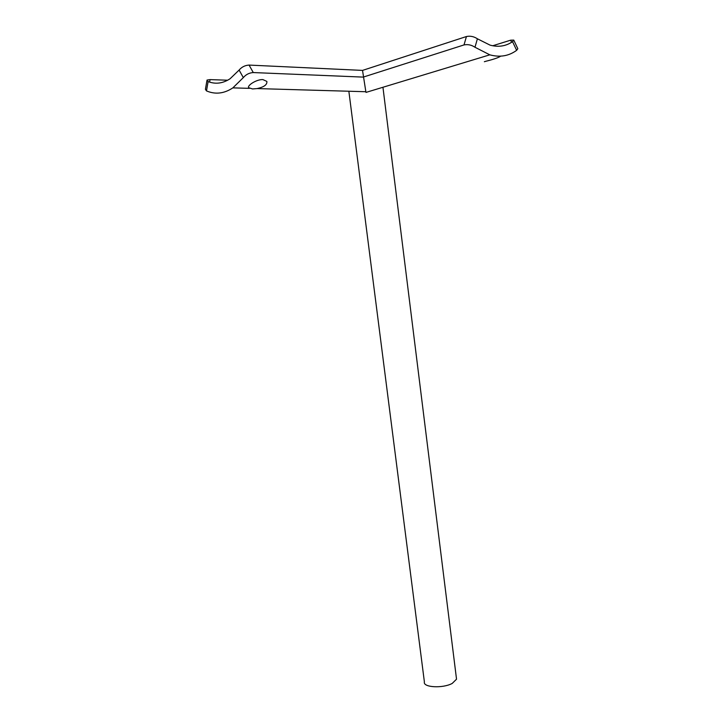 <?xml version="1.0" encoding="UTF-8"?>
<svg xmlns="http://www.w3.org/2000/svg" width="723" height="723" viewBox="0 0 723 723"><rect width="100%" height="100%" fill="white"/><g stroke="black" fill="none" stroke-linecap="round" stroke-linejoin="round"><path stroke-width="1.08" d="M456.367 677.93L456.529 679.186L452.227 683.425C442.792 688.612 422.774 687.474 424.392 681.943L348.857 91.234M500.406 56.331C498.237 57.75 493.303 59.422 485.585 61.338L484.356 61.717M262.874 79.584C256.529 79.277 246.986 85.567 248.649 87.691L252.526 88.947L257.135 88.577C264.058 87.067 267.293 84.681 266.85 81.41L262.874 79.584M209.616 82.106L210.05 79.611L207.013 80.063L208.107 81.572C215.508 84.428 222.847 83.488 230.104 78.735L239.105 70.068C241.717 66.986 245.034 65.323 249.074 65.079L253.285 72.562C249.263 72.815 245.947 74.505 243.326 77.614L232.86 87.872C224.121 93.647 215.337 94.659 206.489 90.908L205.422 89.318L206.877 80.822M257.135 88.577L365.847 91.731L362.53 70.402L466.434 36.53C470.266 35.734 473.917 36.493 477.397 38.789L474.975 47.257L489.805 54.831C499.855 57.569 508.802 56.069 516.647 50.321L512.544 41.663L513.764 40.099L510.637 40.19L511.622 42.268M253.285 72.562L363.226 77.108L464.012 44.925L466.434 36.53M210.05 79.611L227.664 80.217M249.074 65.079L362.53 70.402M492.715 45.757L510.637 40.19M512.544 41.663C505.901 46.227 498.4 47.384 490.049 45.124L477.397 38.789M474.975 47.257C471.513 44.925 467.853 44.157 464.012 44.925M513.764 40.099L517.822 48.694L516.647 50.321M208.107 81.572L206.489 90.908M243.326 77.614L239.105 70.068M456.529 679.186L382.946 87.266M232.86 87.872L249.39 88.351M365.992 92.408L489.805 54.831"/></g></svg>
